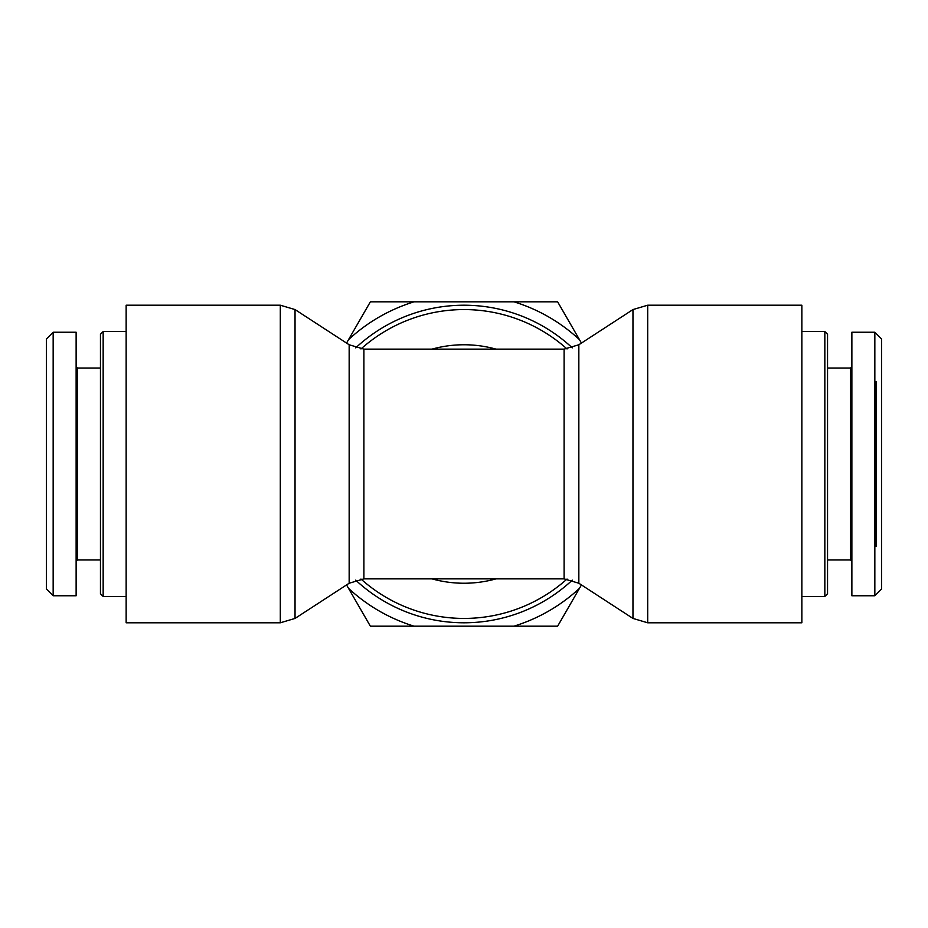 <?xml version="1.0" encoding="UTF-8"?>
<svg xmlns="http://www.w3.org/2000/svg" width="928" height="928" viewBox="0 0 928 928"><rect width="100%" height="100%" fill="white"/><g stroke="black" fill="none" stroke-linecap="round" stroke-linejoin="round"><path stroke-width="1.39" d="M572.286 347.861A158.792 158.792 0 0 0 355.714 347.861M355.714 580.139A158.792 158.792 0 0 0 572.286 580.139M801.862 464L801.862 622.792L647.698 622.792L647.698 305.208L801.862 305.208L801.862 464M126.138 622.792L126.138 305.208L280.302 305.208L280.302 622.792L126.138 622.792M824.841 464L824.841 596.437L827.544 593.734L827.544 334.266L824.841 331.563L824.841 464M881.6 589.002L881.6 339.01L874.837 332.247L874.837 595.753L881.6 589.002M876.194 546.43L876.194 381.57M851.869 366.699L850.512 368.045L850.512 559.955L851.869 561.301M874.837 595.764L851.869 595.764L851.869 332.236L874.837 332.236M103.159 596.437L103.159 331.563L100.456 334.266L100.456 593.734L103.159 596.437L126.138 596.437M46.4 464L46.4 589.002L53.163 595.753L53.163 332.247L46.4 339.01L46.4 464M76.131 561.301L77.488 559.955L77.488 368.045L76.131 366.699M53.163 332.236L76.131 332.236L76.131 595.764L53.163 595.764M579.466 588.352L557.635 626.18L513.95 626.18A169.696 169.696 0 0 0 579.466 588.352L581.438 584.93M414.05 626.18L370.365 626.18L348.534 588.352A169.696 169.696 0 0 0 414.05 626.18L513.95 626.18M557.635 301.82L579.466 339.648A169.696 169.696 0 0 0 513.95 301.82L557.635 301.82M370.365 301.82L414.05 301.82A169.696 169.696 0 0 0 348.534 339.648L370.365 301.82M346.562 343.07L348.534 339.648M348.534 588.352L346.562 584.93M579.466 339.648L581.438 343.07M414.05 301.82L513.95 301.82M578.84 583.236L578.84 344.764L564.108 349.125L564.108 578.875L578.84 583.236L632.966 618.431L647.698 622.792M495.97 349.125A119.236 119.236 0 0 0 432.03 349.125M432.03 578.875A119.236 119.236 0 0 0 495.97 578.875M363.892 349.125L349.16 344.764L349.16 583.236L363.892 578.875L363.892 349.125L564.108 349.125M567.031 579.037A154.431 154.431 0 0 1 360.969 579.037M360.969 348.963A154.431 154.431 0 0 1 567.031 348.963M578.84 344.764L632.966 309.569L632.966 618.431M349.16 583.236L295.034 618.431L295.034 309.569L280.302 305.208M632.966 309.569L647.698 305.208M295.034 618.431L280.302 622.792M349.16 344.764L295.034 309.569M363.892 578.875L564.108 578.875M801.862 596.437L824.841 596.437M801.862 331.563L824.841 331.563M850.512 368.045L827.544 368.045M850.512 559.955L827.544 559.955M126.138 331.563L103.159 331.563M77.488 559.955L100.456 559.955M77.488 368.045L100.456 368.045"/></g></svg>
